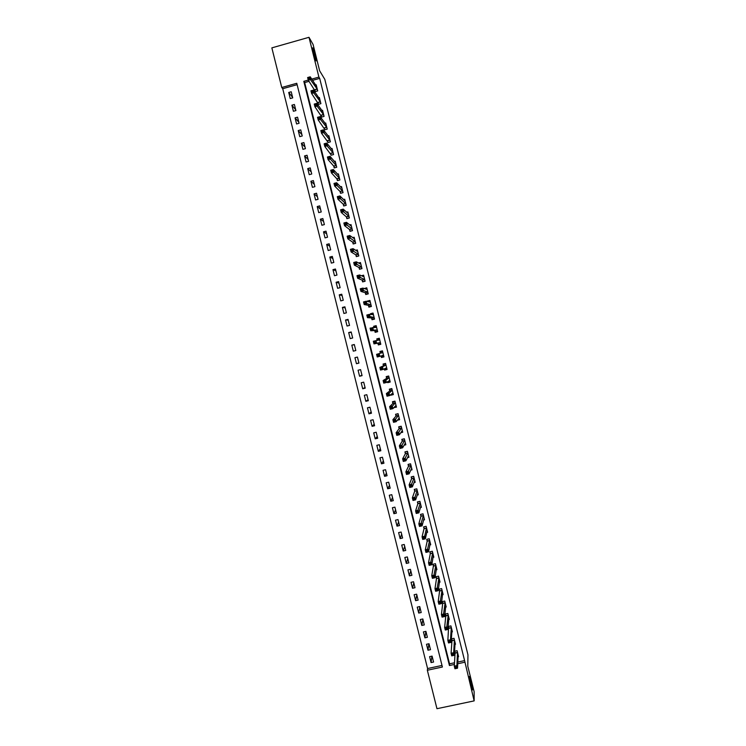 <?xml version="1.0" encoding="UTF-8"?>
<svg xmlns="http://www.w3.org/2000/svg" width="746" height="746" viewBox="0 0 746 746"><rect width="100%" height="100%" fill="white"/><g stroke="black" fill="none" stroke-linecap="round" stroke-linejoin="round"><path stroke-width="1.12" d="M316.034 60.874C315.129 59.54 312.378 49.478 312.49 47.921L312.798 47.884C313.73 49.339 316.435 59.26 316.323 60.808L316.323 60.808M472.46 689.5L472.46 689.537C472.498 692.68 469.215 679.447 469.327 676.911L469.327 676.892C469.299 673.797 472.544 686.842 472.46 689.5M308.993 37.3L313.087 44.48L319.633 70.777L324.799 79.346L467.966 654.876L467.779 666.187L474.13 691.691L474.148 700.886L436.96 708.7L427.346 670.253L442.397 667.027L296.777 83.291L281.755 87.496L271.852 47.865L308.993 37.3L318.906 77.099L311.744 79.104M297.122 84.671L282.725 88.699L427.579 668.537L427.346 670.253M282.725 88.699L281.755 87.496M427.579 668.537L441.996 665.441M433.575 662.038L432.093 656.107L429.593 656.639L431.076 662.579L433.575 662.038M430.489 649.673L429.006 643.733L426.507 644.274L427.99 650.214L430.489 649.673M427.393 637.298L425.91 631.349L423.42 631.899L424.903 637.839L427.393 637.298M424.306 624.915L422.823 618.966L420.324 619.516L421.807 625.456L424.306 624.915M421.21 612.522L419.728 606.573L417.228 607.123L418.72 613.072L421.21 612.522M418.114 600.12L416.632 594.17L414.133 594.721L415.625 600.67L418.114 600.12M415.018 587.717L413.536 581.759L411.037 582.318L412.529 588.268L415.018 587.717M411.923 575.297L410.431 569.338L407.941 569.897L409.423 575.856L411.923 575.297M408.817 562.876L407.325 556.917L404.836 557.476L406.328 563.444L408.817 562.876M405.712 550.445L404.229 544.477L401.73 545.046L403.222 551.014L405.712 550.445M402.607 538.015L401.124 532.038L398.625 532.607L400.117 538.584L402.607 538.015M399.502 525.566L398.01 519.589L395.52 520.167L397.012 526.144L399.502 525.566M396.396 513.117L394.904 507.131L392.405 507.718L393.907 513.696L396.396 513.117M393.282 500.659L391.79 494.673L389.3 495.251L390.792 501.237L393.282 500.659M390.177 488.192L388.675 482.196L386.186 482.783L387.678 488.77L390.177 488.192M387.062 475.715L385.561 469.719L383.071 470.306L384.563 476.302L387.062 475.715M383.938 463.229L382.446 457.233L379.956 457.83L381.448 463.816L383.938 463.229M380.824 450.743L379.322 444.737L376.833 445.334L378.334 451.33L380.824 450.743M377.7 438.238L376.208 432.242L373.709 432.839L375.21 438.834L377.7 438.238M374.585 425.733L373.084 419.728L370.594 420.334L372.086 426.339L374.585 425.733M371.461 413.219L369.96 407.213L367.461 407.82L368.962 413.825L371.461 413.219M368.328 400.705L366.827 394.69L364.337 395.296L365.838 401.311L368.328 400.705M365.204 388.172L363.703 382.157L361.213 382.773L362.715 388.787L365.204 388.172M362.071 375.639L360.57 369.615L358.08 370.23L359.581 376.254L362.071 375.639M358.947 363.088L357.437 357.064L354.947 357.688L356.448 363.712L358.947 363.088M355.814 350.536L354.303 344.512L351.814 345.137L353.315 351.161L355.814 350.536M352.671 337.975L351.17 331.951L348.68 332.576L350.182 338.609L352.671 337.975M349.538 325.415L348.028 319.381L345.538 320.006L347.049 326.039L349.538 325.415M346.396 312.835L344.894 306.802L342.395 307.436L343.906 313.469L346.396 312.835M343.253 300.256L341.752 294.213L339.253 294.847L340.763 300.89L343.253 300.256M340.111 287.667L338.6 281.615L336.11 282.258L337.621 288.301L340.111 287.667M336.968 275.069L335.458 269.017L332.968 269.66L334.478 275.712L336.968 275.069M333.826 262.461L332.315 256.41L329.816 257.053L331.327 263.105L333.826 262.461M330.674 249.845L329.163 243.793L326.673 244.436L328.184 250.497L330.674 249.845M327.522 237.228L326.011 231.167L323.522 231.82L325.032 237.881L327.522 237.228M324.37 224.593L322.859 218.531L320.36 219.193L321.88 225.255L324.37 224.593M321.218 211.957L319.698 205.887L317.209 206.549L318.719 212.619L321.218 211.957M318.057 199.313L316.546 193.242L314.047 193.904L315.567 199.975L318.057 199.313M314.896 186.659L313.385 180.588L310.895 181.25L312.406 187.33L314.896 186.659M311.735 173.995L310.224 167.915L307.725 168.596L309.245 174.676L311.735 173.995M308.574 161.332L307.054 155.252L304.564 155.923L306.084 162.003L308.574 161.332M305.412 148.659L303.892 142.57L301.403 143.251L302.923 149.331L305.412 148.659M302.242 135.968L300.722 129.879L298.232 130.569L299.752 136.658L302.242 135.968M299.081 123.276L297.551 117.187L295.062 117.868L296.582 123.967L299.081 123.276M295.91 110.576L294.381 104.477L291.891 105.177L293.411 111.266L295.91 110.576M292.73 97.875L291.21 91.767L288.721 92.467L290.241 98.565L292.73 97.875M457.83 662.047L464.59 660.602L319.689 78.367L312.555 80.354M309.058 81.333L304.666 82.564L449.549 663.828L454.482 662.765M458.072 656.778L458.585 656.667L457.102 650.708L454.594 651.249L454.995 652.862M455.246 667.241L455.498 668.276L456.543 668.052L456.291 667.017L455.246 667.241L454.295 666.169L456.897 665.609L457.54 668.192L454.939 668.752L454.295 666.169L455.069 653.142M454.957 644.376L455.498 644.264L454.016 638.306L451.507 638.846L451.908 640.46M452.029 654.326L452.281 655.361L453.326 655.137L453.074 654.102L452.029 654.326L451.078 653.272L453.689 652.713L454.333 655.296L451.722 655.855L451.078 653.272L451.973 640.73M451.843 631.974L452.402 631.853L450.92 625.894L448.411 626.435L448.822 628.057M448.728 619.562L449.316 619.432L447.833 613.464L445.325 614.023L445.726 615.637M445.586 628.468L445.838 629.503L446.882 629.279L446.63 628.244L445.586 628.468L444.644 627.451L447.255 626.882L447.898 629.465L445.287 630.034L444.644 627.451L445.791 615.898M445.604 607.141L446.22 607.002L444.737 601.043L442.229 601.593L442.63 603.206M442.359 615.525L442.62 616.56L443.665 616.336L443.404 615.301L442.359 615.525L441.427 614.536L444.038 613.958L444.681 616.541L442.07 617.119L441.427 614.536L442.695 603.458M442.471 594.721L443.124 594.571L441.641 588.603L439.133 589.163L439.534 590.776M439.133 602.582L439.394 603.617L440.438 603.383L440.177 602.348L439.133 602.582L438.2 601.602L440.811 601.024L441.455 603.617L438.853 604.185L438.2 601.602L439.599 591.018M439.338 582.281L440.028 582.132L438.536 576.154L436.028 576.714L436.438 578.337M435.906 589.62L436.168 590.664L437.212 590.431L436.951 589.387L435.906 589.62L434.983 588.659L437.585 588.081L438.238 590.673L435.627 591.252L434.983 588.659L436.494 578.579M436.205 569.841L436.923 569.683L435.44 563.706L432.932 564.265L433.333 565.888M432.68 576.658L432.932 577.693L433.976 577.46L433.724 576.425L432.68 576.658L431.757 575.716L434.358 575.129L435.011 577.721L432.4 578.309L431.757 575.716L433.389 566.121M433.062 557.402L433.827 557.225L432.335 551.247L429.827 551.816L430.237 553.439M429.444 563.687L429.705 564.722L430.75 564.489L430.489 563.454L429.444 563.687L428.53 562.764L431.132 562.176L431.785 564.769L429.174 565.356L428.53 562.764L430.293 553.663M429.901 544.944L430.722 544.767L429.23 538.78L426.721 539.349L427.132 540.971M426.208 550.707L426.47 551.742L427.514 551.508L427.253 550.464L426.208 550.707L425.295 549.793L427.906 549.205L428.549 551.798L425.947 552.394L425.295 549.793L427.188 541.195M426.74 532.495L427.617 532.29L426.125 526.303L423.616 526.881L424.026 528.504M423.569 520.027L424.511 519.813L423.019 513.817L420.511 514.395L420.912 516.018M419.737 524.718L419.998 525.753L421.042 525.52L420.781 524.475L419.737 524.718L418.832 523.841L421.443 523.244L422.087 525.846L419.476 526.443L418.832 523.841L420.968 516.232M420.39 507.56L421.397 507.327L419.905 501.331L417.396 501.909L417.807 503.531M416.492 511.709L416.753 512.754L417.797 512.511L417.536 511.467L416.492 511.709L415.597 510.861L418.198 510.255L418.851 512.856L416.24 513.453L415.597 510.861L417.853 503.737M417.191 495.083L418.292 494.831L416.8 488.826L414.291 489.413L414.692 491.045M413.974 482.606L415.177 482.326L413.685 476.321L411.177 476.908L411.578 478.54M410.011 485.674L410.263 486.709L411.307 486.467L411.055 485.422L410.011 485.674L409.116 484.853L411.727 484.247L412.37 486.849L409.768 487.455L409.116 484.853L411.624 478.727M410.729 470.129L412.062 469.821L410.561 463.807L408.062 464.404L408.463 466.036M406.756 472.638L407.018 473.682L408.062 473.44L407.801 472.395L406.756 472.638L405.871 471.845L408.482 471.23L409.134 473.831L406.523 474.447L405.871 471.845L408.51 466.213M407.456 457.652L408.948 457.298L407.447 451.293L404.938 451.889L405.348 453.512M403.511 459.601L403.772 460.646L404.817 460.394L404.556 459.35L403.511 459.601L402.635 458.818L405.237 458.203L405.889 460.804L403.278 461.429L402.635 458.818L405.395 453.689M404.145 445.175L405.824 444.775L404.332 438.76L401.824 439.357L402.225 440.989M400.257 446.556L400.518 447.6L401.562 447.348L401.301 446.304L400.257 446.556L399.38 445.791L401.991 445.166L402.644 447.777L400.033 448.402L399.38 445.791L402.271 441.156M400.77 432.708L402.709 432.242L401.208 426.227L398.7 426.824L399.11 428.456M397.012 433.491L397.273 434.536L398.317 434.293L398.056 433.249L397.012 433.491L396.135 432.755L398.746 432.13L399.39 434.741L396.788 435.366L396.135 432.755L399.147 428.624M397.292 420.25L399.586 419.7L398.084 413.676L395.576 414.282L395.986 415.914M393.757 420.427L394.019 421.471L395.063 421.22L394.802 420.175L393.757 420.427L392.881 419.709L395.492 419.075L396.145 421.686L393.534 422.32L392.881 419.709L396.023 416.072M393.907 407.577L396.462 407.157L394.96 401.124L392.452 401.74L392.862 403.372M390.494 407.353L390.755 408.407L391.799 408.146L391.538 407.102L390.494 407.353L389.636 406.654L392.237 406.02L392.89 408.631L390.279 409.265L389.636 406.654L392.9 403.521M390.699 394.681L390.829 395.212L393.329 394.597L391.827 388.563L389.328 389.179L389.729 390.811M387.239 394.28L387.5 395.324L388.545 395.063L388.284 394.019L387.239 394.28L386.381 393.59L388.983 392.955L389.636 395.566L387.025 396.201L386.381 393.59L389.766 390.96M387.482 381.775L387.696 382.651L390.205 382.036L388.703 376.003L386.195 376.618L386.605 378.25M383.976 381.187L384.237 382.232L385.281 381.98L385.02 380.926L383.976 381.187L383.118 380.516L385.729 379.873L386.381 382.493L383.77 383.136L383.118 380.516L386.633 378.39M384.265 368.85L384.572 370.081L387.071 369.466L385.57 363.423L383.062 364.048L383.472 365.68M380.712 368.086L380.973 369.139L382.017 368.878L381.756 367.825L380.712 368.086L379.863 367.433L382.465 366.79L383.118 369.41L380.516 370.053L379.863 367.433L383.509 365.81M383.808 356.355L381.57 356.914L381.057 355.926L381.439 357.502L383.938 356.886L382.437 350.844L379.928 351.469L380.339 353.1M377.896 343.281L378.306 344.922L380.805 344.298L379.304 338.255L376.795 338.88L377.178 340.409L377.196 339.346L379.434 338.777M374.753 330.692L375.163 332.334L377.672 331.7L376.161 325.648L373.662 326.282L373.951 327.466M371.62 318.094L372.03 319.726L374.529 319.101L373.028 313.05L370.52 313.684L370.725 314.514M368.477 305.487L368.888 307.128L371.396 306.485L369.885 300.433L367.377 301.067L367.498 301.561M365.335 292.87L365.745 294.511L368.254 293.868L366.743 287.807L364.272 288.59M362.192 280.244L362.603 281.885L365.111 281.242L363.6 275.181L361.362 275.759M359.05 267.609L359.46 269.259L361.959 268.607L360.449 262.545L358.546 263.04M355.898 254.973L356.308 256.615L358.817 255.971L357.306 249.901L355.646 250.33M352.746 242.329L353.156 243.97L355.665 243.317L354.154 237.247L352.69 237.629M349.594 229.675L350.005 231.316L352.513 230.663L351.002 224.583L349.688 224.928M346.442 217.011L346.853 218.662L349.361 218L347.85 211.911L346.657 212.228M343.291 204.339L343.701 205.989L346.209 205.327L344.689 199.238L343.608 199.527M340.129 191.666L340.54 193.307L343.048 192.645L341.528 186.556L340.53 186.817M336.968 178.975L337.388 180.625L339.887 179.954L338.367 173.865L337.444 174.107M333.807 166.283L334.227 167.934L336.726 167.263L335.206 161.164L334.348 161.397M330.646 153.583L331.056 155.233L333.565 154.553L332.045 148.454L331.233 148.678M327.485 140.873L327.895 142.523L330.394 141.843L328.874 135.735L328.119 135.949M324.314 128.153L324.724 129.813L327.233 129.123L325.713 123.015L324.995 123.211M321.144 115.425L321.554 117.085L324.062 116.395L322.542 110.287L321.862 110.473M317.973 102.696L318.383 104.356L320.892 103.657L319.372 97.539L318.728 97.726M314.803 89.958L315.213 91.609L317.721 90.919L316.192 84.792L315.586 84.969M319.689 78.367L318.906 77.099M464.59 660.602L474.148 700.886M308.266 80.083L303.808 81.323L449.428 665.525L454.389 664.462M457.746 663.744L464.544 662.289M449.549 663.828L449.428 665.525M304.666 82.564L303.808 81.323M431.887 656.154L431.076 662.579M292.609 97.381L288.721 92.467M295.714 109.821L291.891 105.177M298.82 122.251L295.062 117.868M301.925 134.672L298.232 130.569M305.021 147.093L301.403 143.251M308.117 159.495L304.564 155.923M311.213 171.897L307.725 168.596M314.308 184.29L310.895 181.25M317.404 196.674L314.047 193.904M320.491 209.057L317.209 206.549M323.577 221.422L320.36 219.193M326.664 233.787L323.522 231.82M329.751 246.143L326.673 244.436M332.828 258.498L329.816 257.053M335.914 270.835L332.968 269.66M338.992 283.172L336.11 282.258M342.069 295.491L339.253 294.847M345.146 307.818L342.395 307.436M348.214 320.127L345.538 320.006M351.291 332.427L348.68 332.576M354.359 344.727L351.814 345.137M358.901 362.91L356.448 363.712M361.959 375.191L359.581 376.254M365.027 387.463L362.715 388.787M368.086 399.725L365.838 401.311M371.144 411.978L368.962 413.825M374.203 424.232L372.086 426.339M377.262 436.466L375.21 438.834M380.32 448.7L378.334 451.33M383.369 460.935L381.448 463.816M386.419 473.15L384.563 476.302M389.468 485.366L387.678 488.77M392.517 497.563L390.792 501.237M395.557 509.76L393.907 513.696M398.606 521.958L397.012 526.144M401.646 534.136L400.117 538.584M404.686 546.314L403.222 551.014M407.717 558.484L406.328 563.444M410.757 570.643L409.423 575.856M413.788 582.794L412.529 588.268M416.827 594.944L415.625 600.67M419.858 607.085L418.72 613.072M422.879 619.217L421.807 625.456M425.91 631.349L424.903 637.839M428.894 643.761L427.99 650.214M417.816 503.699L420.315 502.953M394.848 406.84L393.953 407.764M391.939 394.261L390.829 395.212M389.198 381.644L387.696 382.651M386.904 368.906L384.572 370.081M383.882 356.653L381.439 357.502M379.369 338.525L376.795 338.88M376.124 326.263L373.662 326.282M372.263 313.88L370.52 313.684M368.776 301.393L367.377 301.067M365.447 288.861L364.235 288.45M456.291 667.017L456.897 665.609L457.503 652.321M458.156 655.044L457.54 668.192L456.543 668.052M457.512 652.414L455.004 652.955L454.808 651.202M455.498 668.276L454.939 668.752M453.074 654.102L453.689 652.713L454.417 639.919M455.097 642.642L454.333 655.296L453.326 655.137M451.927 640.739L454.435 640.199L451.927 640.73M454.426 640.012L451.917 640.553L451.731 638.8M452.281 655.361L451.722 655.855M449.847 641.178L448.803 641.401L449.064 642.437L450.108 642.213L450.472 639.807L451.116 642.381L448.505 642.949L447.861 640.366L450.472 639.807L451.321 627.507M451.992 630.221L451.116 642.381L450.108 642.213M448.803 641.401L447.861 640.366L448.635 626.388M449.064 642.437L448.505 642.949M446.63 628.244L448.234 615.086M448.915 617.819L447.898 629.465L446.882 629.279M448.243 615.17L445.735 615.72L445.548 613.967M445.838 629.503L445.287 630.034M443.404 615.301L445.138 602.656M445.819 605.388L444.681 616.541L443.665 616.336M442.648 603.477L445.157 602.917L442.648 603.449M445.148 602.74L442.639 603.3L442.462 601.537M442.62 616.56L442.07 617.119M440.177 602.348L442.042 590.217M442.723 592.958L441.455 603.617L440.438 603.383M439.543 591.037L442.052 590.478L439.553 591.009M442.052 590.3L439.543 590.86L439.366 589.107M439.394 603.617L438.853 604.185M436.951 589.387L438.946 577.777M439.627 580.509L438.238 590.673L437.212 590.431M436.447 578.588L438.956 578.029L436.447 578.56M438.946 577.861L436.447 578.42L436.27 576.667M436.168 590.664L435.627 591.252M433.724 576.425L435.841 565.328M436.522 568.06L435.011 577.721L433.976 577.46M435.86 565.533L433.351 566.102L435.85 565.571M435.85 565.403L433.342 565.972L433.184 564.209M432.932 577.693L432.4 578.309M430.489 563.454L432.736 552.87M433.37 555.593L431.785 564.769L430.75 564.489M432.745 552.945L430.237 553.513L430.078 551.751M429.705 564.722L429.174 565.356M427.253 550.464L429.64 540.402M430.265 543.125L428.549 551.798L427.514 551.508M429.64 540.477L427.132 541.046L426.982 539.293M426.47 551.742L425.947 552.394M424.017 537.474L422.973 537.717L423.234 538.752L424.278 538.519L424.67 536.234L425.323 538.826L422.712 539.423L422.068 536.822L424.67 536.234L426.525 527.926M427.216 530.667L425.323 538.826L424.278 538.519M422.973 537.717L422.068 536.822L424.036 528.681L423.887 526.816M423.234 538.752L422.712 539.423M420.791 514.33L423.029 513.845M420.781 524.475L423.42 515.439M424.101 518.19L422.087 525.846L421.042 525.52M423.43 515.523L420.921 516.101L420.781 514.367M419.998 525.753L419.476 526.443M420.697 506.487L421.164 506.375M417.704 501.844L419.923 501.396M417.536 511.467L420.315 503.168L417.807 503.746M420.996 505.695L418.851 512.856L417.797 512.511M420.315 503.028L417.816 503.606L417.685 501.918M416.753 512.754L416.24 513.453M417.536 494.038L418.058 493.917M414.617 489.339L416.818 488.928M414.3 498.449L413.256 498.692L413.508 499.736L414.552 499.494L414.962 497.256L415.615 499.857L413.004 500.463L412.361 497.862L414.962 497.256L417.2 490.458M417.881 493.199L415.615 499.857L414.552 499.494M413.256 498.692L412.361 497.862L414.692 491.25L414.58 489.451M413.508 499.736L413.004 500.463M414.356 481.59L414.953 481.45M411.54 476.825L413.713 476.461M411.055 485.422L414.086 477.953M414.767 480.704L412.37 486.849L411.307 486.467M414.095 478.018L411.587 478.615L411.475 476.983M410.263 486.709L409.768 487.455M411.158 469.141L411.848 468.973M408.463 464.31L410.608 463.984M407.801 472.395L410.971 465.439M411.652 468.19L409.134 473.831L408.062 473.44M410.981 465.504L408.472 466.101L408.37 464.516M407.018 473.682L406.523 474.447M407.941 456.683L408.743 456.496M405.395 451.778L407.502 451.498M404.556 459.35L407.857 452.915M408.538 455.666L405.889 460.804L404.817 460.394M407.857 452.99L405.348 453.577L405.255 452.029M403.772 460.646L403.278 461.429M404.696 444.224L405.637 444.001M402.336 439.235L404.388 439.002M401.301 446.304L404.733 440.392M405.33 443.124L402.644 447.777L401.562 447.348M404.742 440.457L402.234 441.054L402.15 439.543M400.518 447.6L400.033 448.402M401.395 431.775L402.523 431.505M399.296 426.684L401.273 426.507M398.056 433.249L401.609 427.859M402.299 430.61L399.39 434.741L398.317 434.293M401.618 427.915L399.11 428.521L399.035 427.038M397.273 434.536L396.788 435.366M398.038 419.327L399.408 419M396.285 414.114L398.159 413.993M394.802 420.175L398.495 415.308M399.175 418.068L396.145 421.686L395.063 421.22M398.495 415.373L395.986 415.979L395.921 414.534M394.019 421.471L393.534 422.32M394.559 406.906L396.294 406.486M393.329 401.525L392.806 402.019L395.044 401.479M391.538 407.102L395.361 402.765M395.912 405.507L392.89 408.631L391.799 408.146M395.371 402.821L392.862 403.427L392.806 402.019M390.755 408.407L390.279 409.265M390.923 394.494L393.179 393.963M390.475 388.899L389.682 389.505L391.93 388.955M388.284 394.019L392.237 390.205M392.928 392.965L389.636 395.566L388.545 395.063M392.237 390.261L389.738 390.876L389.682 389.505M387.5 395.324L387.025 396.201M387.64 381.663L390.055 381.439M388.713 376.049L386.568 376.972L388.806 376.422M385.02 380.926L389.114 377.635M386.605 378.343L389.114 377.69L386.605 378.306L386.568 376.972M389.794 380.395L386.381 382.493L385.281 381.98M384.237 382.232L383.77 383.136M384.358 368.813L384.694 369.457L386.932 368.897M385.635 363.675L383.444 364.44L385.682 363.88M381.756 367.825L382.465 366.79L385.98 365.064M386.67 367.825L383.118 369.41L382.017 368.878M385.98 365.12L383.472 365.736L383.444 364.44M380.973 369.139L380.516 370.053M382.549 351.301L380.32 351.898L382.558 351.338M378.492 354.723L377.448 354.984L377.709 356.029L378.754 355.767L378.492 354.723L379.21 353.697L379.863 356.318L377.252 356.97L376.599 354.35L382.847 352.476M383.537 355.245L379.863 356.318L378.754 355.767M377.448 354.984L376.599 354.35L380.32 353.24L380.32 351.898M377.709 356.029L377.252 356.97M380.702 343.869L378.446 344.363L380.684 343.803M378.446 344.363L377.812 343.169L373.988 343.869L373.336 341.248L379.714 339.887M375.229 341.603L375.947 340.596L376.599 343.216L373.988 343.869L375.49 342.656L375.229 341.603L374.184 341.864L374.445 342.918M380.404 342.656L376.599 343.216L375.49 342.656M373.336 341.248L374.184 341.864M377.616 331.476L375.313 331.811L377.56 331.243M374.063 327.466L374.063 326.785L376.31 326.216M375.313 331.811L374.678 330.571L370.725 330.767L370.072 328.147L376.571 327.289M371.956 328.482L372.683 327.494L373.336 330.114L370.725 330.767L371.172 329.788L372.217 329.527L371.956 328.482L370.911 328.744L371.172 329.788M377.262 330.058L373.336 330.114L372.217 329.527M370.072 328.147L370.911 328.744M374.529 319.074L372.189 319.241L374.427 318.682M370.93 314.542L373.177 313.646M372.189 319.241L371.536 317.964L367.461 317.656L366.808 315.036L369.41 314.374L373.438 314.691M368.683 315.344L369.41 314.374L370.063 316.994L367.461 317.656L367.899 316.658L368.944 316.397L368.683 315.344L367.638 315.605L367.899 316.658M374.128 317.46L368.944 316.397M366.808 315.036L367.638 315.605M369.997 306.839L369.056 306.671L371.294 306.102M367.834 301.636L370.044 301.067M369.056 306.671L368.393 305.347L364.188 304.536L363.535 301.916L366.146 301.244L370.296 302.074M365.409 302.205L366.146 301.244L366.799 303.874L364.188 304.536L364.626 303.519L365.671 303.258L365.409 302.205L364.365 302.466L364.626 303.519M370.986 304.844L365.671 303.258M363.535 301.916L364.365 302.466M366.603 294.288L365.922 294.092L368.17 293.523M365.232 288.916L366.911 288.488M365.922 294.092L365.251 292.73L360.915 291.406L360.262 288.786L362.873 288.115L367.153 289.457M362.136 289.056L362.873 288.115L363.526 290.744L360.915 291.406L361.353 290.371L362.397 290.101L362.136 289.056L361.092 289.317L361.353 290.371M367.843 292.227L362.397 290.101M360.262 288.786L361.092 289.317M363.293 281.708L365.027 280.934M362.435 276.234L363.778 275.889M362.789 281.503L362.108 280.095L357.642 278.267L356.989 275.647L359.6 274.976L364.011 276.822M358.854 275.889L359.6 274.976L360.253 277.596L357.642 278.267L358.071 277.214L359.115 276.943L358.854 275.889L357.81 276.16L358.071 277.214M364.701 279.601L359.115 276.943M356.989 275.647L357.81 276.16M360.038 269.11L361.894 268.336M359.544 263.571L360.635 263.291M359.656 268.914L358.957 267.46L354.369 265.128L353.716 262.499L356.318 261.818L360.859 264.187M355.572 262.723L356.318 261.818L356.98 264.448L354.369 265.128L354.798 264.047L355.833 263.776L355.572 262.723L354.527 262.993L354.798 264.047M361.549 266.965L355.833 263.776M353.716 262.499L354.527 262.993M356.812 256.484L358.751 255.729M356.579 250.926L357.502 250.684M356.513 256.307L355.814 254.815L351.096 251.971L350.433 249.341L353.045 248.66L357.716 251.542M352.289 249.546L353.045 248.66L353.697 251.29L351.096 251.971L351.515 250.88L352.56 250.6L352.289 249.546L351.245 249.826L351.515 250.88M358.406 254.321L352.56 250.6M350.433 249.341L351.245 249.826M353.604 243.858L355.618 243.112M353.576 238.272L354.359 238.067M353.371 243.7L352.662 242.161L347.813 238.813L347.16 236.174L349.762 235.494L354.564 238.888M349.007 236.37L349.762 235.494L350.415 238.123L347.813 238.813L348.223 237.694L349.268 237.424L349.007 236.37L347.962 236.641L348.223 237.694M355.255 241.676L349.268 237.424M347.16 236.174L347.962 236.641M350.406 231.213L352.476 230.495M350.536 225.618L351.217 225.441M350.228 231.083L349.501 229.498L344.531 225.637L343.878 223.007L346.48 222.317L351.413 226.234M345.724 223.175L346.48 222.317L347.142 224.956L344.531 225.637L344.941 224.499L345.985 224.229L345.724 223.175L344.68 223.446L344.941 224.499M352.103 229.013L345.985 224.229M343.878 223.007L344.68 223.446M347.216 218.559L349.324 217.86M347.477 212.964L348.065 212.806M347.086 218.457L346.349 216.834L341.248 212.461L340.596 209.822L343.197 209.132L348.261 213.561M342.433 209.971L343.197 209.132L343.85 211.771L341.248 212.461L341.649 211.304L342.694 211.025L342.433 209.971L341.388 210.251L341.649 211.304M348.951 216.349L342.694 211.025M340.596 209.822L341.388 210.251M344.027 205.905L346.181 205.225M344.4 200.31L344.922 200.17M343.943 205.821L343.188 204.152L337.966 199.275L337.304 196.636L339.915 195.937L345.062 200.954M339.141 196.757L339.915 195.937L340.568 198.576L337.966 199.275L338.358 198.1L339.402 197.821L339.141 196.757L338.097 197.037L338.358 198.1M345.79 203.677L339.402 197.821M337.304 196.636L338.097 197.037M340.847 193.233L343.029 192.58M340.791 193.177L340.036 191.47L334.674 186.071L334.012 183.432L336.623 182.733L341.91 188.262M335.849 183.544L336.623 182.733L337.276 185.381L334.674 186.071L335.066 184.877L336.11 184.598L335.849 183.544L334.805 183.824L335.066 184.877M342.638 190.995L336.11 184.598M334.012 183.432L334.805 183.824M339.477 178.303L336.94 178.909L337.658 180.551L339.878 179.926M336.94 178.909L331.383 172.867L330.73 170.228L333.331 169.529L338.787 175.515M332.557 170.321L333.331 169.529L333.994 172.167L331.383 172.867L331.774 171.655L332.819 171.375L332.557 170.321L331.513 170.601L331.774 171.655M339.449 178.229L332.819 171.375M330.73 170.228L331.513 170.601M334.488 167.859L333.704 166.078L328.091 159.653L327.438 157.014L330.04 156.306L335.616 162.814M329.256 157.08L330.04 156.306L330.702 158.954L328.091 159.653L328.482 158.422L329.518 158.143L329.256 157.08L328.212 157.369L328.482 158.422M336.315 165.603L329.518 158.143M327.438 157.014L328.212 157.369M331.317 155.168L324.799 146.44L324.137 143.791L326.748 143.083L332.455 150.105M325.955 143.838L326.748 143.083L327.401 145.722L324.799 146.44L325.181 145.181L326.226 144.901L325.955 143.838L324.911 144.118L325.181 145.181M333.154 152.902L326.226 144.901M324.137 143.791L324.911 144.118M328.147 142.458L321.498 133.208L320.845 130.559L323.447 129.841L329.294 137.395M322.654 130.587L323.447 129.841L324.109 132.49L321.498 133.208L321.88 131.93L322.925 131.641L322.654 130.587L321.61 130.867L321.88 131.93M329.984 140.192L322.925 131.641M320.845 130.559L321.61 130.867M324.976 129.739L318.206 119.966L317.544 117.318L320.146 116.6L326.123 124.666M319.353 117.327L320.146 116.6L320.808 119.248L318.206 119.966L318.57 118.67L319.614 118.381L319.353 117.327L318.309 117.607L318.57 118.67M326.823 127.463L319.614 118.381M317.544 117.318L318.309 117.607M321.796 117.019L314.905 106.715L314.243 104.067L316.845 103.349L322.953 111.937M316.052 104.058L316.845 103.349L317.507 105.997L314.905 106.715L315.269 105.41L316.313 105.121L316.052 104.058L315.008 104.347L315.269 105.41M323.652 114.735L316.313 105.121M314.243 104.067L315.008 104.347M318.626 104.291L311.604 93.464L310.942 90.807L313.544 90.089L319.782 99.199M312.742 90.779L313.544 90.089L314.206 92.737L311.604 93.464L311.959 92.131L313.003 91.842L312.742 90.779L311.697 91.068L311.959 92.131M320.482 101.997L313.003 91.842M310.942 90.807L311.697 91.068M315.446 91.553L308.294 80.195L307.632 77.547L310.243 76.81L316.612 86.452M309.431 77.491L310.243 76.81L310.895 79.468L308.294 80.195L308.648 78.843L309.693 78.554L309.431 77.491L308.387 77.78L308.648 78.843M317.302 89.259L309.693 78.554M307.632 77.547L308.387 77.78M455.023 653.142L457.531 652.601L455.023 653.151M451.339 627.778L448.84 628.328L451.349 627.759M451.33 627.591L448.831 628.141M448.253 615.357L445.744 615.907M432.755 553.103L430.246 553.672M429.64 540.626L427.141 541.204M426.535 528.149L424.026 528.727M426.535 528L424.026 528.578M423.43 515.663L420.921 516.241M417.2 490.663L414.692 491.25M417.21 490.532L414.701 491.11M414.086 478.149L411.578 478.736M410.971 465.635L408.463 466.222M407.848 453.111L405.348 453.699M404.733 440.569L402.225 441.175M401.609 428.027L399.101 428.633M398.485 415.485L395.977 416.091M395.352 402.924L392.853 403.53M392.228 390.363L389.72 390.969M389.095 377.784L386.587 378.399M385.962 365.204L383.453 365.829M383.509 355.199L382.53 355.441M382.829 352.616L380.32 353.24M382.847 352.532L380.339 353.156M380.376 342.61L377.868 343.235M380.32 342.545L377.812 343.169M377.243 330.012L374.734 330.637M377.187 329.937L374.678 330.571M374.1 317.404L371.592 318.038M374.044 317.33L371.536 317.964M370.958 304.788L368.449 305.431M370.902 304.713L368.393 305.347M367.815 292.171L365.307 292.814M367.759 292.087L365.251 292.73M364.673 279.545L362.164 280.188M364.617 279.452L362.108 280.095M361.53 266.909L359.022 267.553M361.465 266.807L358.957 267.46M358.378 254.265L355.87 254.918M358.313 254.162L355.814 254.815M355.227 241.611L352.718 242.264M355.161 241.508L352.662 242.161M352.075 228.947L349.566 229.609M352.009 228.835L349.501 229.498M348.923 216.284L346.414 216.946M348.858 216.172L346.349 216.834M345.762 203.611L343.263 204.273M345.696 203.49L343.188 204.152M342.61 190.92L340.101 191.591M342.535 190.799L340.036 191.47M339.374 178.107L336.875 178.779M336.287 165.537L333.779 166.209M336.213 165.398L333.704 166.078M333.117 152.827L330.618 153.508M333.052 152.688L330.543 153.368M329.956 140.108L327.447 140.798M329.881 139.968L327.373 140.649M326.785 127.389L324.286 128.079M326.711 127.24L324.212 127.93M323.615 114.66L321.116 115.35M323.54 114.502L321.041 115.192M320.444 101.922L317.945 102.612M320.37 101.764L317.861 102.454M317.274 89.175L314.765 89.874M317.199 89.007L314.691 89.707M448.253 615.329L445.744 615.879M432.755 553.066L430.246 553.635M429.649 540.589L427.141 541.167M426.544 528.112L424.036 528.681M423.43 515.617L420.921 516.195M417.21 490.616L414.701 491.204M414.095 478.102L411.587 478.69M410.981 465.579L408.472 466.175M407.857 453.055L405.358 453.652M404.742 440.522L402.234 441.119M401.618 427.98L399.11 428.577M398.495 415.429L395.986 416.035M395.371 402.868L392.862 403.474M392.237 390.298L389.738 390.913M385.98 365.148L383.472 365.764M382.847 352.56L380.339 353.184"/></g></svg>
